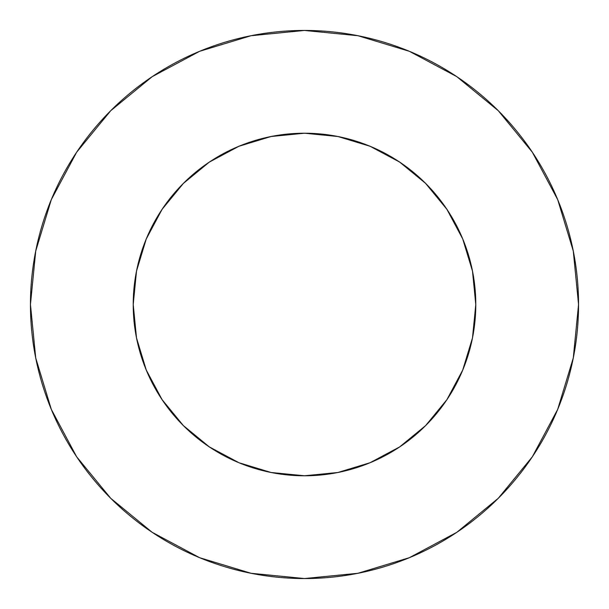 <?xml version="1.0" encoding="UTF-8"?>
<svg xmlns="http://www.w3.org/2000/svg" width="609" height="609" viewBox="0 0 609 609"><rect width="100%" height="100%" fill="white"/><g stroke="black" fill="none" stroke-linecap="round" stroke-linejoin="round"><path stroke-width="0.91" d="M133.219 304.5A171.281 171.281 0 0 1 304.5 133.219A171.281 171.281 0 0 1 475.781 304.5A171.281 171.281 0 0 1 304.5 475.781A171.281 171.281 0 0 1 133.219 304.5L136.507 337.919L146.259 370.044L162.085 399.656L183.385 425.615L209.344 446.915L238.956 462.741L271.081 472.493L304.5 475.781L337.919 472.493L370.044 462.741L399.656 446.915L425.615 425.615L446.915 399.656L462.741 370.044L472.493 337.919L475.781 304.5L472.493 271.081L462.741 238.956L446.915 209.344L425.615 183.385L399.656 162.085L370.044 146.259L337.919 136.507L304.5 133.219L271.081 136.507L238.956 146.259L209.344 162.085L183.385 183.385L162.085 209.344L146.259 238.956L136.507 271.081L133.219 304.5M30.45 304.5A274.05 274.05 0 0 1 304.5 30.45A274.05 274.05 0 0 1 578.55 304.5A274.05 274.05 0 0 1 304.5 578.55A274.05 274.05 0 0 1 30.45 304.5L35.718 357.963L51.308 409.377L76.635 456.758L110.716 498.284L152.242 532.365L199.623 557.692L251.037 573.282L304.5 578.55L357.963 573.282L409.377 557.692L456.758 532.365L498.284 498.284L532.365 456.758L557.692 409.377L573.282 357.963L578.55 304.5L573.282 251.037L557.692 199.623L532.365 152.242L498.284 110.716L456.758 76.635L409.377 51.308L357.963 35.718L304.5 30.45L251.037 35.718L199.623 51.308L152.242 76.635L110.716 110.716L76.635 152.242L51.308 199.623L35.718 251.037L30.45 304.5M532.365 152.242L498.284 110.716L456.826 76.688M152.242 76.635L110.716 110.716L76.688 152.174M76.635 456.758L110.716 498.284L152.174 532.312M456.758 532.365L498.284 498.284L532.312 456.826"/></g></svg>
